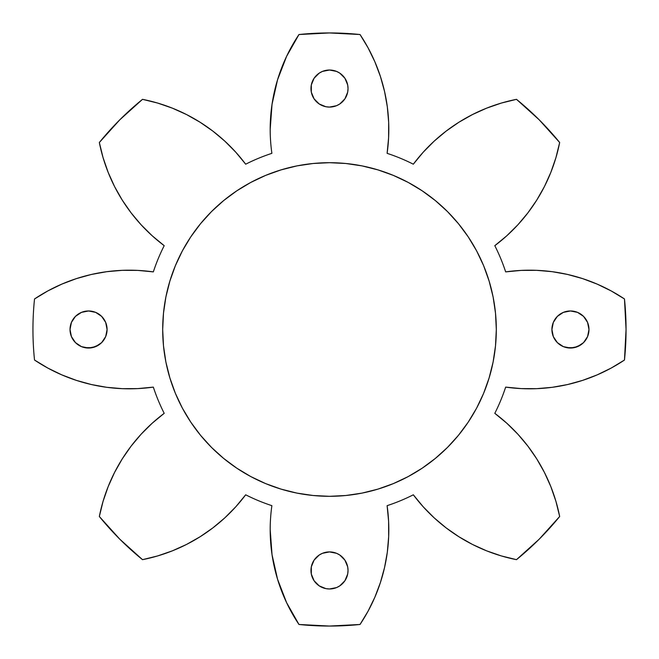 <?xml version="1.0" encoding="UTF-8"?>
<svg xmlns="http://www.w3.org/2000/svg" width="659" height="659" viewBox="0 0 659 659"><rect width="100%" height="100%" fill="white"/><g stroke="black" fill="none" stroke-linecap="round" stroke-linejoin="round"><path stroke-width="0.99" d="M560.15 314.088L563.354 312.374L557.341 316.394L553.321 322.408L551.913 329.5A18.534 18.534 0 0 1 570.447 310.966A18.534 18.534 0 0 1 588.981 329.5A18.534 18.534 0 0 1 570.447 348.034A18.534 18.534 0 0 1 551.913 329.5L553.321 336.592L557.341 342.606L563.354 346.626L560.15 344.912M310.966 570.447A18.534 18.534 0 0 1 329.5 551.913A18.534 18.534 0 0 1 348.034 570.447L347.68 574.063L344.912 580.744L347.68 574.063L348.034 570.447A18.534 18.534 0 0 1 329.5 588.981A18.534 18.534 0 0 1 310.966 570.447L311.32 566.831L314.088 560.15L311.32 566.831L311.32 574.063L310.966 570.447M78.256 314.088L81.461 312.374L75.447 316.394L71.427 322.408L70.019 329.5A18.534 18.534 0 0 1 88.553 310.966A18.534 18.534 0 0 1 107.087 329.5A18.534 18.534 0 0 1 88.553 348.034A18.534 18.534 0 0 1 70.019 329.5L71.427 336.592L75.447 342.606L81.461 346.626L78.256 344.912M310.966 88.553A18.534 18.534 0 0 1 329.5 70.019A18.534 18.534 0 0 1 348.034 88.553L347.68 92.169L344.912 98.85L347.68 92.169L348.034 88.553A18.534 18.534 0 0 1 329.5 107.087A18.534 18.534 0 0 1 310.966 88.553L311.32 84.937L314.088 78.256L311.32 84.937L311.32 92.169L310.966 88.553M495.502 313.149L496.309 329.5A166.809 166.809 0 0 1 329.5 496.309A166.809 166.809 0 0 1 162.691 329.5L163.498 313.149L165.895 296.954L169.874 281.08L175.385 265.668L182.386 250.865L190.805 236.828L200.558 223.681L211.547 211.547L223.681 200.558L236.828 190.805L250.865 182.386L265.668 175.385L281.08 169.874L296.954 165.895L313.149 163.498L329.5 162.691L345.851 163.498L362.046 165.895L377.92 169.874L393.332 175.385L408.135 182.386L422.172 190.805L435.319 200.558L447.453 211.547L458.442 223.681L468.195 236.828L476.614 250.865L483.615 265.668L489.126 281.08L493.105 296.954L495.502 313.149L496.309 329.5L495.502 345.851L493.105 362.046L489.126 377.92L483.615 393.332L476.614 408.135L468.195 422.172L458.442 435.319L447.453 447.453L435.319 458.442L422.172 468.195L408.135 476.614L393.332 483.615L377.92 489.126L362.046 493.105L345.851 495.502L329.5 496.309L313.149 495.502L296.954 493.105L281.08 489.126L265.668 483.615L250.865 476.614L236.828 468.195L223.681 458.442L211.547 447.453L200.558 435.319L190.805 422.172L182.386 408.135L175.385 393.332L169.874 377.92L165.895 362.046L163.498 345.851L162.691 329.5L163.498 313.149L165.895 296.954M387.311 552.25L388.662 536.731L388.596 521.162L387.113 505.659A170.516 170.516 0 0 1 360.028 624.477A296.55 296.55 0 0 1 298.972 624.477A170.516 170.516 0 0 1 270.19 529.671L272.035 554.713L277.546 579.212L286.591 602.631L298.972 624.477L329.5 626.05L360.028 624.477L368.084 611.148L374.889 597.145L380.391 582.581L384.543 567.572L387.311 552.25L388.662 536.731L388.596 521.162L387.113 505.659A185.344 185.344 0 0 0 413.325 494.802L423.235 506.812L434.199 517.875L446.127 527.884L458.919 536.764L472.47 544.441L486.655 550.85L501.375 555.941L516.491 559.664L539.194 539.194L559.664 516.491L555.941 501.375L550.85 486.655L544.441 472.47L536.764 458.919L527.884 446.127L517.875 434.199L506.812 423.235L494.802 413.325A185.344 185.344 0 0 0 505.659 387.113L521.162 388.596L536.731 388.662L552.25 387.311L567.572 384.543L582.581 380.391L597.145 374.889L611.148 368.084L624.477 360.028L626.05 329.5L624.477 298.972L611.148 290.916L597.145 284.111L582.581 278.609L567.572 274.457L552.25 271.689L536.731 270.338L521.162 270.404L505.659 271.887A185.344 185.344 0 0 0 494.802 245.675L506.812 235.765L517.875 224.801L527.884 212.873L536.764 200.081L544.441 186.53L550.85 172.345L555.941 157.625L559.664 142.509L539.194 119.806L516.491 99.336L501.375 103.059L486.655 108.15L472.47 114.559L458.919 122.236L446.127 131.116L434.199 141.125L423.235 152.188L413.325 164.198A185.344 185.344 0 0 0 387.113 153.341L388.596 137.838L388.662 122.269L387.311 106.75L384.543 91.428L380.391 76.419L374.889 61.855L368.084 47.852L360.028 34.523L329.5 32.95L298.972 34.523L286.591 56.369L277.546 79.788L272.035 104.287L270.19 129.329A170.516 170.516 0 0 0 271.887 153.341A170.516 170.516 0 0 1 298.972 34.523A296.55 296.55 0 0 1 360.028 34.523A170.516 170.516 0 0 1 387.113 153.341A185.344 185.344 0 0 1 413.325 164.198A170.516 170.516 0 0 1 516.491 99.336A296.55 296.55 0 0 1 559.664 142.509A170.516 170.516 0 0 1 494.802 245.675L506.812 235.765L517.875 224.801L527.884 212.873M106.75 387.311L122.269 388.662L137.838 388.596L153.341 387.113A170.516 170.516 0 0 1 34.523 360.028A296.55 296.55 0 0 1 32.95 329.5A296.55 296.55 0 0 0 34.523 360.028L47.852 368.084L61.855 374.889L76.419 380.391L91.428 384.543L106.75 387.311L122.269 388.662L137.838 388.596L153.341 387.113A185.344 185.344 0 0 0 164.198 413.325L152.188 423.235L141.125 434.199L131.116 446.127L122.236 458.919L114.559 472.47L108.15 486.655L103.059 501.375L99.336 516.491L119.806 539.194L142.509 559.664L157.625 555.941L172.345 550.85L186.53 544.441L200.081 536.764L212.873 527.884L224.801 517.875L235.765 506.812L245.675 494.802A185.344 185.344 0 0 0 271.887 505.659A170.516 170.516 0 0 0 270.19 529.671L272.035 554.713M245.675 164.198A185.344 185.344 0 0 1 271.887 153.341A185.344 185.344 0 0 0 245.675 164.198L235.765 152.188L224.801 141.125L212.873 131.116L200.081 122.236L186.53 114.559L172.345 108.15L157.625 103.059L142.509 99.336L119.806 119.806L99.336 142.509L103.059 157.625L108.15 172.345L114.559 186.53L122.236 200.081L131.116 212.873L141.125 224.801L152.188 235.765L164.198 245.675A185.344 185.344 0 0 0 153.341 271.887L137.838 270.404L122.269 270.338L106.75 271.689L91.428 274.457L76.419 278.609L61.855 284.111L47.852 290.916L34.523 298.972A296.55 296.55 0 0 0 32.95 329.5A296.55 296.55 0 0 1 34.523 298.972A170.516 170.516 0 0 1 153.341 271.887A185.344 185.344 0 0 1 164.198 245.675A170.516 170.516 0 0 1 99.336 142.509A296.55 296.55 0 0 1 142.509 99.336A170.516 170.516 0 0 1 245.675 164.198L235.765 152.188L224.801 141.125L212.873 131.116M536.764 200.081L544.441 186.53L550.85 172.345L555.941 157.625M446.127 131.116L434.199 141.125L423.235 152.188L413.325 164.198M388.596 137.838L388.662 122.269L387.311 106.75M380.391 76.419L374.889 61.855L368.084 47.852M272.035 104.287L270.19 129.329M200.081 122.236L186.53 114.559L172.345 108.15L157.625 103.059M131.116 212.873L141.125 224.801L152.188 235.765L164.198 245.675M137.838 270.404L122.269 270.338L106.75 271.689M76.419 278.609L61.855 284.111L47.852 290.916M47.852 368.084L61.855 374.889L76.419 380.391M212.873 527.884L224.801 517.875L235.765 506.812L245.675 494.802A170.516 170.516 0 0 1 142.509 559.664A296.55 296.55 0 0 1 99.336 516.491A170.516 170.516 0 0 1 164.198 413.325L152.188 423.235L141.125 434.199L131.116 446.127M122.236 458.919L114.559 472.47L108.15 486.655L103.059 501.375M277.546 579.212L286.591 602.631M368.084 611.148L374.889 597.145L380.391 582.581M527.884 446.127L517.875 434.199L506.812 423.235L494.802 413.325A170.516 170.516 0 0 1 559.664 516.491A296.55 296.55 0 0 1 516.491 559.664A170.516 170.516 0 0 1 413.325 494.802L423.235 506.812L434.199 517.875L446.127 527.884M458.919 536.764L472.47 544.441L486.655 550.85L501.375 555.941M521.162 388.596L536.731 388.662L552.25 387.311M582.581 380.391L597.145 374.889L611.148 368.084M611.148 290.916L597.145 284.111L582.581 278.609M552.25 271.689L536.731 270.338L521.162 270.404L505.659 271.887A170.516 170.516 0 0 1 624.477 298.972A296.55 296.55 0 0 1 624.477 360.028A170.516 170.516 0 0 1 505.659 387.113A185.344 185.344 0 0 1 494.802 413.325M314.088 580.744L311.32 574.063L314.088 580.744L319.203 585.859L325.884 588.627L329.5 588.981L336.592 587.573L339.797 585.859L344.912 580.744M344.912 560.15L347.68 566.831L348.034 570.447L347.68 566.831L344.912 560.15L339.797 555.035L336.592 553.321L329.5 551.913L322.408 553.321L319.203 555.035L314.088 560.15M314.088 98.85L311.32 92.169L314.088 98.85L319.203 103.965L325.884 106.733L329.5 107.087L336.592 105.679L339.797 103.965L344.912 98.85M344.912 78.256L347.68 84.937L348.034 88.553L347.68 84.937L344.912 78.256L339.797 73.141L336.592 71.427L329.5 70.019L322.408 71.427L319.203 73.141L314.088 78.256M163.498 345.851L162.691 329.5A166.809 166.809 0 0 1 329.5 162.691A166.809 166.809 0 0 1 496.309 329.5L495.502 345.851L493.105 362.046M483.615 393.332L476.614 408.135M435.319 458.442L422.172 468.195L408.135 476.614L393.332 483.615M345.851 495.502L329.5 496.309L313.149 495.502L296.954 493.105M265.668 483.615L250.865 476.614M200.558 435.319L190.805 422.172L182.386 408.135L175.385 393.332M175.385 265.668L182.386 250.865M223.681 200.558L236.828 190.805L250.865 182.386L265.668 175.385M313.149 163.498L329.5 162.691L345.851 163.498L362.046 165.895M393.332 175.385L408.135 182.386M458.442 223.681L468.195 236.828L476.614 250.865L483.615 265.668M98.85 344.912L92.169 347.68L84.937 347.68L81.461 346.626L88.553 348.034L95.646 346.626L101.659 342.606L105.679 336.592L107.087 329.5L105.679 322.408L101.659 316.394L95.646 312.374L98.85 314.088M81.461 312.374L88.553 310.966L95.646 312.374L88.553 310.966L81.461 312.374M580.744 344.912L574.063 347.68L566.831 347.68L563.354 346.626L570.447 348.034L577.539 346.626L583.553 342.606L587.573 336.592L588.981 329.5L587.573 322.408L583.553 316.394L577.539 312.374L580.744 314.088M563.354 312.374L570.447 310.966L577.539 312.374L570.447 310.966L563.354 312.374M164.198 413.325A185.344 185.344 0 0 1 153.341 387.113M270.19 529.671A170.516 170.516 0 0 1 271.887 505.659A185.344 185.344 0 0 1 245.675 494.802M413.325 494.802A185.344 185.344 0 0 1 387.113 505.659M494.802 245.675A185.344 185.344 0 0 1 505.659 271.887"/></g></svg>
